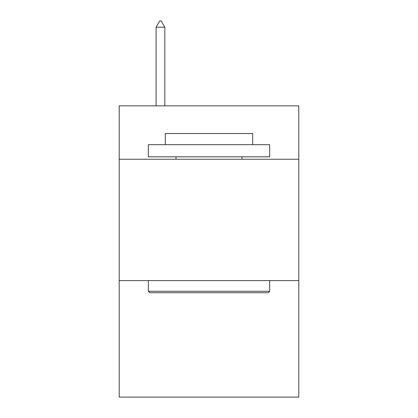 <?xml version="1.0" encoding="UTF-8"?>
<svg xmlns="http://www.w3.org/2000/svg" width="418" height="418" viewBox="0 0 418 418"><rect width="100%" height="100%" fill="white"/><g stroke="black" fill="none" stroke-linecap="round" stroke-linejoin="round"><path stroke-width="0.63" d="M298.802 159.242L298.802 105.848L119.198 105.848L119.198 159.242L298.802 159.242L298.802 397.1L119.198 397.1L119.198 159.242M298.802 280.598L119.198 280.598M149.78 292.736L148.322 291.278L269.678 291.278L268.22 292.736L149.78 292.736M269.678 144.68L269.678 156.818L148.322 156.818L148.322 144.68L269.678 144.68M165.314 144.68L165.314 133.52L252.686 133.52L252.686 144.68M269.678 280.598L269.678 291.278M148.322 280.598L148.322 291.278M242.006 156.818L242.006 159.242M175.994 156.818L175.994 159.242M164.828 27.212L161.186 20.9L159.728 20.9L156.092 27.212L164.828 27.212L164.828 105.848M156.092 27.212L156.092 105.848"/></g></svg>

